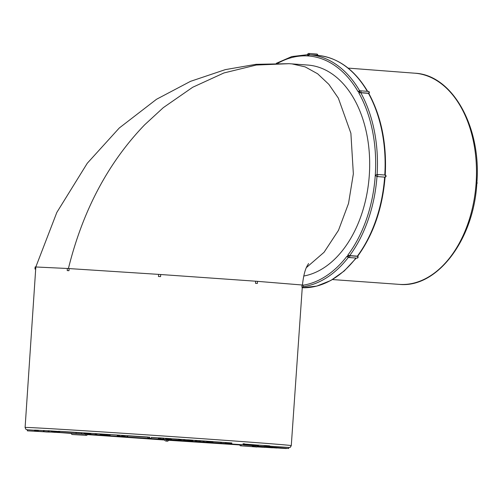 <?xml version="1.0" encoding="UTF-8"?>
<svg xmlns="http://www.w3.org/2000/svg" width="502" height="502" viewBox="0 0 502 502"><rect width="100%" height="100%" fill="white"/><g stroke="black" fill="none" stroke-linecap="round" stroke-linejoin="round"><path stroke-width="0.75" d="M252.362 445.607L243.846 444.973M258.467 445.845L254.828 445.607L254.759 446.654L253.843 446.598L253.912 445.556M244.606 444.063A109.442 0.753 3.9 0 1 257.915 445.123M231.836 443.059L151.34 437.418A109.442 0.753 3.9 0 1 158.394 437.895M163.828 438.265A109.442 0.753 3.9 0 1 165.61 438.39M171.138 438.767A109.442 0.753 3.9 0 1 171.533 438.798M185.031 439.733A109.442 0.753 3.9 0 1 185.834 439.79M59.794 431.331L76.235 432.548A109.442 0.753 3.9 0 1 81.55 432.868M127.765 435.836A109.442 0.753 3.9 0 1 147.695 437.167M288.612 447.451L269.618 446.165M243.05 443.755L244.625 443.85A1.054 0.797 93.4 0 1 243.05 443.774L244.637 443.893M265.426 445.55L264.221 445.475L264.146 446.529L266.487 446.698L258.041 446.152L257.915 445.086L257.846 446.14L258.555 446.196L269.568 446.906L269.637 445.851L265.426 445.55L265.357 446.604L264.146 446.529M264.221 445.494L258.116 445.098M226.383 443.63L217.002 443.028L226.383 443.63L226.458 442.576L221.225 442.237M206.811 442.224L198.422 441.71L206.811 442.224L206.887 441.17L200.304 440.743M195.604 440.411L192.712 440.241M195.297 441.453L200.53 441.773L196.527 441.528L196.715 440.449L196.119 440.405L195.585 440.373L195.297 441.453L195.366 440.398M200.53 441.773L200.605 440.725L196.602 440.474M187.786 439.903L185.834 439.758L185.765 440.812L191.155 441.151M191.149 441.17L192.649 441.233L192.718 440.179L187.792 439.84L187.717 440.894L191.425 441.145M180.915 440.48L184.943 440.731L185.031 439.626L179.245 439.288M162.027 439.168L158.325 438.917L163.759 439.275L159.887 438.986L163.677 439.219L163.752 438.164L160.477 437.932L158.651 437.851L158.576 438.905L162.027 439.137M163.815 438.215L163.74 439.269L163.671 438.196M158.757 437.882L158.394 437.863L158.325 438.917M171.075 439.752L165.56 439.394L171.075 439.752L171.144 438.692L165.616 438.34L165.547 439.394L165.616 438.34M171.791 438.798L171.464 439.84L179.227 440.279L179.296 439.225L178.9 439.194L171.791 438.798L171.464 439.84M208.694 442.431L212.942 442.67L213.017 441.616L206.73 441.202M221.156 443.247L209.447 442.507L221.156 443.247L221.225 442.193L213.011 441.672M243.784 444.841L229.514 443.981A1.054 0.797 -86.6 0 1 229.226 443.893L231.761 444.032L231.842 442.971L226.076 442.588M37.644 430.233L36.288 430.151L36.219 431.199L48.694 432.04M43.505 430.603L37.644 430.201L37.575 431.256L46.266 431.864L36.546 431.212L36.615 430.164M48.123 430.804L43.511 430.484L43.442 431.538L46.115 431.726M58.847 431.469L48.123 430.729L48.054 431.783L59.864 432.398M34.569 430.258L27.334 429.768L27.334 430.835L49.127 432.065M36.784 430.208L34.582 430.101L34.506 431.155L47.251 431.977M147.695 437.016L59.782 431.325M89.871 433.295L81.562 432.73L81.487 433.784L90.26 434.399M97.432 434.876L89.488 434.293L100.168 435.077L100.243 434.023L96.459 433.678L95.254 433.609L95.185 434.663L97.432 434.864M95.254 433.653L89.557 433.239L89.488 434.293M109.925 434.632L107.792 434.475L107.723 435.529L108.288 435.579L107.899 435.541M107.899 435.567L101.862 435.108L107.346 435.472L107.422 434.418L100.456 433.948L100.356 435.008L107.227 435.535L109.85 435.686L110.151 434.606L117.732 435.115L117.656 436.169L117.242 436.131L117.317 435.077M107.968 434.512L107.365 434.475M126.046 436.746L117.97 436.144L127.696 436.859L127.772 435.805L125.011 435.548L123.523 435.454L123.454 436.502L126.052 436.74M123.517 435.523L118.039 435.09L117.97 436.144M239.856 444.904L167.26 440.041M87.292 434.556L164.756 439.984M59.851 432.523L83.037 434.092M369.183 92.719A1.06 0.558 -143 0 1 369.139 93.077A1.06 0.558 -143 0 1 368.732 93.221L360.75 92.625A1.06 0.558 -143 0 1 359.514 91.791A1.06 0.803 -86.6 0 1 360.386 90.793L359.457 90.736L358.133 91.709A115.184 75.413 -85.8 0 0 307.82 55.935L309.395 54.787L317.22 55.352C337.633 57.322 354.475 69.383 367.746 91.527M349.699 255.593L347.679 255.311A115.184 75.413 -85.8 0 0 375.264 175.38L376.977 176.56A116.458 76.248 94.2 0 1 349.699 255.593L357.361 256.164A116.458 76.248 -85.8 0 0 384.639 177.131L376.977 176.56A1.06 0.803 -86.6 0 1 377.096 174.445L375.264 175.38A115.184 75.413 -85.8 0 0 358.754 92.795L360.75 92.625A1.06 0.69 -85.8 0 0 361.001 91.891A1.06 0.69 -85.8 0 0 360.392 90.793A1.06 0.69 -85.8 0 0 360.386 90.793L359.47 90.743M347.679 255.311L348.294 256.403A1.06 0.571 -29.5 0 1 349.63 255.744L357.612 256.334A1.06 0.571 -29.5 0 1 357.976 256.503M303.145 285.211A115.184 75.413 -85.8 0 0 346.913 256.315L348.294 256.403A1.06 0.803 93.4 0 0 349.015 257.513L356.997 258.11A1.06 0.69 -85.8 0 0 357.763 257.093A1.06 0.69 -85.8 0 0 357.612 256.334L357.361 256.164M384.783 175.016A116.458 76.248 -85.8 0 0 368.462 93.353L360.8 92.788A116.458 76.248 94.2 0 1 377.121 174.445L385.084 175.035A1.06 0.69 -85.8 0 0 385.084 175.035A1.06 0.69 -85.8 0 1 385.705 176.133A1.06 0.69 -85.8 0 1 384.94 177.15L376.958 176.553A1.06 0.69 -85.8 0 0 377.724 175.543A1.06 0.69 -85.8 0 0 377.109 174.445A1.06 0.803 -86.6 0 1 377.102 174.445A1.06 0.69 -85.8 0 0 377.102 174.445A1.06 1.06 0 0 0 377.096 174.445L385.09 175.035A1.06 1.06 0 0 1 386.069 176.164A1.06 1.06 0 0 1 384.952 177.15A1.06 0.803 -86.6 0 1 384.94 177.15M368.462 93.353L368.732 93.221A1.06 0.69 -85.8 0 0 368.983 92.487A1.06 0.69 -85.8 0 0 368.368 91.389A1.06 0.69 -85.8 0 0 368.361 91.389L360.398 90.799A1.06 1.06 0 0 0 360.373 90.793M356.282 258.066L344.209 270.992L330.868 280.461L316.718 286.115L302.248 287.74A116.458 76.248 -85.8 0 0 355.937 258.041L348.275 257.476A116.458 76.248 94.2 0 1 303.039 286.705M355.937 258.041L356.997 258.11A1.06 0.803 93.4 0 0 357.004 258.11L356.087 258.053M346.913 256.315L348.275 257.476M68.969 270.697A133.607 0.916 3.9 0 0 67.588 270.609L68.969 270.697L69.113 268.583L158.607 274.374L158.463 276.489L160.571 276.627L160.715 274.519L158.607 274.374L158.463 276.489A133.607 0.916 3.9 0 1 160.571 276.627M255.512 283.323L257.106 283.435A133.607 0.916 3.9 0 0 255.512 283.323L255.656 281.208L257.513 281.34L257.369 283.448M301.871 287.106L302.022 287.131A133.607 0.916 3.9 0 0 301.871 287.106L302.016 284.992L303.152 285.08L303.007 287.188M58.401 431.287L59.776 431.369A1.054 0.69 -85.8 0 1 59.01 432.335A1.054 0.69 -85.8 0 1 58.401 431.287M147.688 437.06L149.784 437.204A1.054 1.048 -80.6 0 1 148.573 438.127A1.054 1.048 -80.6 0 1 147.688 437.06M68.416 268.539C82.742 210.62 108.156 162.704 144.676 124.785L163.282 107.666L192.674 87.279L223.93 72.959L256.309 65.034L289.064 63.685L307.826 65.059A106.079 69.452 94.2 0 1 369.315 175.022A106.079 69.452 94.2 0 1 303.754 276.025M306.408 267.579L324.066 252.274L338.499 230.299L348.526 203.435L353.352 173.843L350.885 133.25L338.348 98.135L328.848 84.342L317.64 73.788L305.153 66.879L291.869 63.873M257.25 281.327L302.016 284.992M160.715 274.519L255.656 281.208M69.113 268.583L67.362 268.47L67.218 270.578M36.1 266.995L67.726 268.501M308.008 54.705L307.82 55.935A115.184 75.413 -85.8 0 0 277.75 63.315M35.83 266.976L35.115 266.938L34.971 269.047L35.686 269.091L34.971 269.047M257.344 446.843A1.054 0.69 94.2 0 1 256.93 447.012L240.471 445.789A1.054 0.69 -85.8 0 0 241.23 444.816M239.856 444.734A1.054 0.69 -85.8 0 0 240.471 445.789M476.793 183.82A1.054 0.797 93.4 0 0 476.9 182.213M288.612 447.47L288.619 448.518L288.763 447.495M288.619 448.518L266.857 446.73M151.34 437.418A1.054 1.048 99.4 0 1 150.117 438.384L148.573 438.127M76.235 432.548A1.054 0.69 94.2 0 1 75.469 433.559L59.01 432.335M85.723 434.293A1.054 0.797 93.4 0 0 86.457 435.366L72.188 434.506A1.054 0.797 -86.6 0 1 71.453 433.421M86.457 435.366A1.054 0.797 93.4 0 0 87.31 434.412M168.402 440.248A1.054 1.048 99.4 0 1 167.185 441.195L165.635 440.944A1.054 1.048 -80.6 0 0 166.852 440.009M164.756 439.871A1.054 1.048 -80.6 0 0 165.635 440.944M89.011 434.312L83.696 433.935L89.011 434.305M88.139 434.261L88.22 433.17M90.586 434.412L90.203 434.381L90.592 434.374M90.26 434.45L89.827 434.412L90.203 434.349M90.203 434.381L89.802 434.318M89.802 434.343L89.293 434.305L89.362 433.251M89.293 434.305L88.741 434.268L88.81 433.213M88.741 434.268L87.517 434.18L87.586 433.126M87.517 434.18L86.852 434.13L86.921 433.075M86.852 434.13L86.181 434.086L86.256 433.031M86.181 434.086L85.516 434.042L85.585 432.988M85.516 434.042L84.844 433.998L84.913 432.944M84.844 433.998L84.173 433.954L84.242 432.9M84.173 433.954L81.487 433.784M89.827 434.412L87.568 434.236L89.833 434.381M57.931 432.498L56.72 432.385L57.937 432.479M55.816 432.36L56.739 432.391M54.894 432.291L54.58 432.241M53.287 432.178L52.93 432.134M52.93 432.147L55.496 432.304M59.518 432.586L59.205 432.347M59.186 432.555L58.79 432.266M58.772 432.523L58.288 432.492L58.364 431.438M58.288 432.492L57.761 432.448L57.837 431.4M57.761 432.448L57.19 432.41L57.266 431.356M57.19 432.41L56.588 432.366L56.663 431.312M56.588 432.366L55.979 432.322L56.055 431.268M55.979 432.322L55.364 432.278L55.44 431.231M55.364 432.278L54.737 432.241L54.806 431.187M54.737 432.241L54.065 432.197L54.134 431.143M54.065 432.197L53.356 432.147L53.425 431.092M53.356 432.147L52.672 432.103L52.741 431.055M52.672 432.103L52.139 432.078L52.208 431.023M52.139 432.078L51.756 432.059L51.825 431.005M51.756 432.059L51.38 432.027L51.455 430.973M51.38 432.027L49.045 431.846L49.121 430.791M49.045 431.846L48.669 431.814L48.738 430.76M48.669 431.814L48.317 431.795L48.393 430.741M100.168 435.077L96.735 434.763L96.811 433.709M96.735 434.763L96.39 434.732L96.459 433.678M96.39 434.732L95.512 434.676L95.587 433.621M95.512 434.676L95.185 434.663M90.799 434.374L90.875 433.326M89.94 434.324L90.009 433.27M46.115 431.739L45.764 431.701M45.764 431.707L55.233 432.329M55.17 432.36L43.994 431.569L44.063 430.515M43.994 431.569L43.548 431.538L43.624 430.484M109.85 435.686L109.511 435.654L109.58 434.6M109.511 435.654L108.627 435.585L108.702 434.531M108.627 435.585L107.723 435.529M107.346 435.472L106.694 435.422L106.763 434.368M106.694 435.422L105.941 435.366L106.01 434.312M105.941 435.366L105.087 435.303L105.156 434.249M105.087 435.303L104.196 435.24L104.265 434.186M104.196 435.24L103.318 435.184L103.387 434.13M103.318 435.184L102.458 435.127L102.527 434.073M102.458 435.127L101.668 435.071L101.737 434.023M101.668 435.071L101.059 435.039L101.128 433.985M101.059 435.039L100.632 435.014L100.701 433.96M100.632 435.014L100.456 433.948M117.242 436.131L117.656 436.169M110.076 435.661L110.151 434.606M48.694 432.065L39.997 431.456L50.056 432.009M50.049 432.122L49.102 431.94M49.096 432.053L38.133 431.287L38.202 430.233M38.133 431.287L37.575 431.256M36.546 431.212L36.219 431.199M127.696 436.859L127.721 435.792M127.646 436.847L127.313 436.815L127.382 435.761M127.313 436.815L124.942 436.602L125.011 435.548M124.942 436.602L123.95 436.533L124.025 435.479M123.95 436.533L123.454 436.502M123.373 436.577L123.442 435.523M122.67 436.52L122.745 435.472M122.149 436.483L122.218 435.429M121.76 436.445L121.829 435.391M119.489 436.238L119.558 435.19M118.56 436.175L118.629 435.121M40.976 431.594L36.15 431.256L40.976 431.569M47.251 432.027L41.572 431.576M41.572 431.601L41.007 431.538M41.001 431.557L39.576 431.438M39.576 431.456L38.767 431.381M38.761 431.4L37.33 431.281M37.33 431.306L36.169 431.231L36.238 430.176M36.169 431.231L35.724 431.205L35.799 430.151M35.724 431.205L35.385 431.18L35.46 430.132M35.385 431.18L35.222 430.12M35.146 431.174L35.077 430.114M35.002 431.168L34.506 431.155M163.677 439.219L163.508 438.139M163.432 439.194L160.408 438.986L160.477 437.932M160.408 438.986L159.63 438.936L159.705 437.888M159.63 438.936L158.638 438.911L158.714 437.857M166.237 439.407L166.313 438.353M166.4 439.413L166.476 438.359M166.087 439.401L166.162 438.346M165.955 439.394L166.03 438.34M165.842 439.394L165.911 438.34M165.742 439.388L165.811 438.334M165.66 439.388L165.729 438.334M165.597 439.388L165.666 438.34M171.119 438.685L171.05 439.739L171.144 438.692M171 439.733L171.069 438.679M170.918 439.721L170.987 438.673M170.812 439.714L170.881 438.66M170.674 439.702L170.743 438.648M170.504 439.689L170.573 438.635M170.165 439.658L170.241 438.604M169.732 439.626L169.808 438.572M169.243 439.589L169.312 438.541M168.703 439.557L168.772 438.503M168.195 439.52L168.27 438.466M167.737 439.495L167.806 438.441M167.329 439.47L167.398 438.415M166.978 439.445L167.053 438.39M166.67 439.426L166.739 438.378M179.227 440.279L178.825 440.248L178.9 439.194M178.825 440.248L171.722 439.852M180.431 440.442L180.908 440.449M180.325 440.436L180.369 439.344M184.943 440.731L180.249 440.417M183.324 440.637L182.646 440.549M179.735 440.367L179.81 439.313M180.011 440.379L180.08 439.332M179.49 440.354L179.565 439.3M179.296 440.348L179.365 439.294M184.309 440.674L183.33 440.599M182.646 440.555L184.962 440.687L185.031 439.626M184.962 440.687L184.303 440.637L184.372 439.583M183.82 440.605L183.895 439.551M181.084 440.442L181.153 439.388M180.657 440.417L180.733 439.363M191.425 441.158L185.822 440.812L185.891 439.758M186.775 440.875L186.844 439.821M192.649 441.233L192.599 440.166M192.523 441.22L192.272 440.135M192.197 441.189L191.689 441.151L191.758 440.097M191.689 441.151L191.024 441.107L191.099 440.053M191.011 441.132L190.245 441.051L190.321 439.997M190.245 441.051L189.518 441.001L189.587 439.953M189.505 441.038L188.859 440.963L188.928 439.909M188.859 440.963L188.269 440.925L188.344 439.871M188.269 440.925L187.717 440.894M187.622 440.951L187.698 439.896M187.039 440.907L187.108 439.852M186.8 440.881L186.869 439.827M199.564 441.71L199.633 440.656M198.88 441.666L198.949 440.612M197.004 441.553L197.079 440.499M196.64 441.503L196.044 441.459L196.119 440.405M196.044 441.459L195.516 441.427M204.019 442.024L204.094 440.969M203.084 441.961L203.159 440.907M211.668 442.595L211.769 441.515M210.652 442.538L210.727 441.446M208.38 442.356L208.449 441.302M213.005 441.609L212.93 442.664L208.7 442.375L208.776 441.321M208.048 442.337L208.117 441.283M207.709 442.318L207.778 441.264M207.357 442.293L207.426 441.239M207 442.275L207.069 441.22M212.823 442.651L212.892 441.597M212.572 442.632L212.647 441.578M212.189 442.601L212.264 441.553M211.185 442.532L211.254 441.478M210.137 442.463L210.206 441.409M209.648 442.431L209.717 441.377M209.171 442.4L209.24 441.346M220.949 443.228L221.024 442.174M220.748 443.291L224.112 443.486L220.748 443.272M225.95 443.599L226.025 442.544M225.367 443.561L225.442 442.507M231.761 444.032L230.493 443.937M230.343 443.944L229.941 443.9M229.941 443.919L229.464 443.868M227.293 443.718L227.362 442.664M227.676 443.743L227.751 442.689M226.879 443.693L226.954 442.638M226.452 443.668L226.521 442.613M231.629 444.013L231.704 442.959M231.328 443.988L231.397 442.933M230.882 443.956L230.951 442.902M230.387 443.919L230.462 442.871M229.853 443.887L229.922 442.833M229.301 443.85L229.37 442.795M228.761 443.812L228.83 442.758M228.222 443.781L228.291 442.726M269.568 446.906L269.179 446.874L269.248 445.82M269.179 446.874L268.526 446.83L268.595 445.776M268.526 446.83L267.88 446.786L267.949 445.732M267.88 446.786L267.24 446.736L267.309 445.688M267.24 446.736L266.606 446.692L266.675 445.638M266.606 446.692L265.972 446.648L266.047 445.594M265.972 446.648L265.357 446.604M270.522 447.401L265.269 447.106L270.528 447.288M280.58 448.179L269.48 447.395L280.58 448.179M278.986 448.06L271.588 447.539L278.986 448.06M283.097 448.292L286.341 448.543L280.028 448.161L283.109 448.142M262.351 447.056L277.041 448.029L262.351 447.056L262.395 446.441M262.772 447.081L262.816 446.466M264.943 447.182L264.981 446.611M264.523 447.163L264.56 446.585M272.41 447.803L258.794 446.874L272.41 447.771M260.312 446.968L260.356 446.309M259.534 446.912L259.578 446.259M258.794 446.874L258.837 446.209M253.843 446.598L255.982 446.749M255.982 446.786L254.821 446.673M254.821 446.705L254.031 446.629M254.031 446.642L262.734 447.232M262.734 447.257L262.138 447.188M262.132 447.219L261.423 447.062M261.423 447.175L260.607 447.075M260.601 447.119L259.678 447.006M259.672 447.056L258.693 446.937M258.693 446.987L258.072 446.893M258.072 446.949L264.905 447.313M264.824 447.376L264.472 447.282M264.466 447.345L263.788 447.232M263.788 447.288L262.772 447.156M262.772 447.213L259.86 446.949M259.854 447.006L258.398 446.899L258.442 446.184M258.398 446.899L257.055 446.805L257.124 445.757M257.055 446.805L255.832 446.73L255.901 445.676M255.832 446.73L254.759 446.654M253.077 446.554L253.152 445.512M252.544 446.529L252.613 445.481M252.299 446.516L252.374 445.469M348.099 257.457L349.015 257.513A1.06 0.69 -85.8 0 0 349.781 256.503A1.06 0.69 -85.8 0 0 349.63 255.744L349.53 255.568M309.558 54.781A116.458 76.248 94.2 0 1 359.639 90.749M367.295 91.308A116.458 76.248 -85.8 0 0 317.22 55.352M358.133 91.709L359.514 91.791L358.754 92.795M308.799 53.457A1.06 0.69 -85.8 0 0 308.793 53.457A1.06 1.06 0 0 0 307.663 54.442L309.408 54.555A1.06 0.69 -85.8 0 0 308.799 53.457L316.781 54.047A1.06 0.69 -85.8 0 1 317.389 55.145L309.395 54.787M27.328 429.819L25.778 429.185L25.1 427.484A133.4 0.916 3.9 0 1 158.249 435.642A133.4 0.916 3.9 0 1 291.279 445.625L290.382 447.219L288.75 447.64L290.194 447.338L291.279 445.625L302.292 287.15M317.741 55.389L317.753 55.176A1.06 1.06 0 0 0 316.781 54.047A1.06 0.69 -85.8 0 0 316.775 54.047M476.122 182.948A105.872 69.314 -85.8 0 0 414.853 73.204C452.509 74.804 481.55 127.301 476.85 183.004C473.938 239.51 437.142 288.424 399.197 284.37A105.872 69.314 -85.8 0 0 476.122 182.948M257.909 445.174L244.593 444.113M185.828 439.834L185.025 439.777M171.527 438.842L171.138 438.811M165.61 438.434L163.821 438.309M158.394 437.939L151.334 437.462M147.701 437.211L127.765 435.88M118.033 435.24L117.719 435.221M81.55 432.919L76.235 432.592M75.645 433.54L257.871 445.77M360.392 90.793L368.368 91.389A1.06 1.06 0 0 1 369.014 93.221M357.004 258.11A1.06 1.06 0 0 0 357.882 256.378M385.103 176.855C382.568 207.985 373.45 234.409 357.757 256.12L357.989 256.528M369.139 93.077L368.851 93.466C381.464 116.878 386.916 144.181 385.203 175.361M59.851 432.567L71.453 433.439M87.279 434.6L164.763 440.022M168.402 440.273L239.862 444.948M308.523 263.512C308.134 265.125 304.413 267.152 302.436 285.092M25.1 427.484L35.837 266.92L56.839 212.415L87.273 163.263L119.275 127.997L156.505 99.283L190.509 81.343L225.304 69.634L256.02 64.325L289.064 63.685M307.613 55.157L307.663 54.442M414.853 73.204L348.124 68.109M399.197 284.37L332.449 279.564M307.644 54.68L291.769 56.575L276.313 63.315M265.269 447.106L265.301 446.629"/></g></svg>
